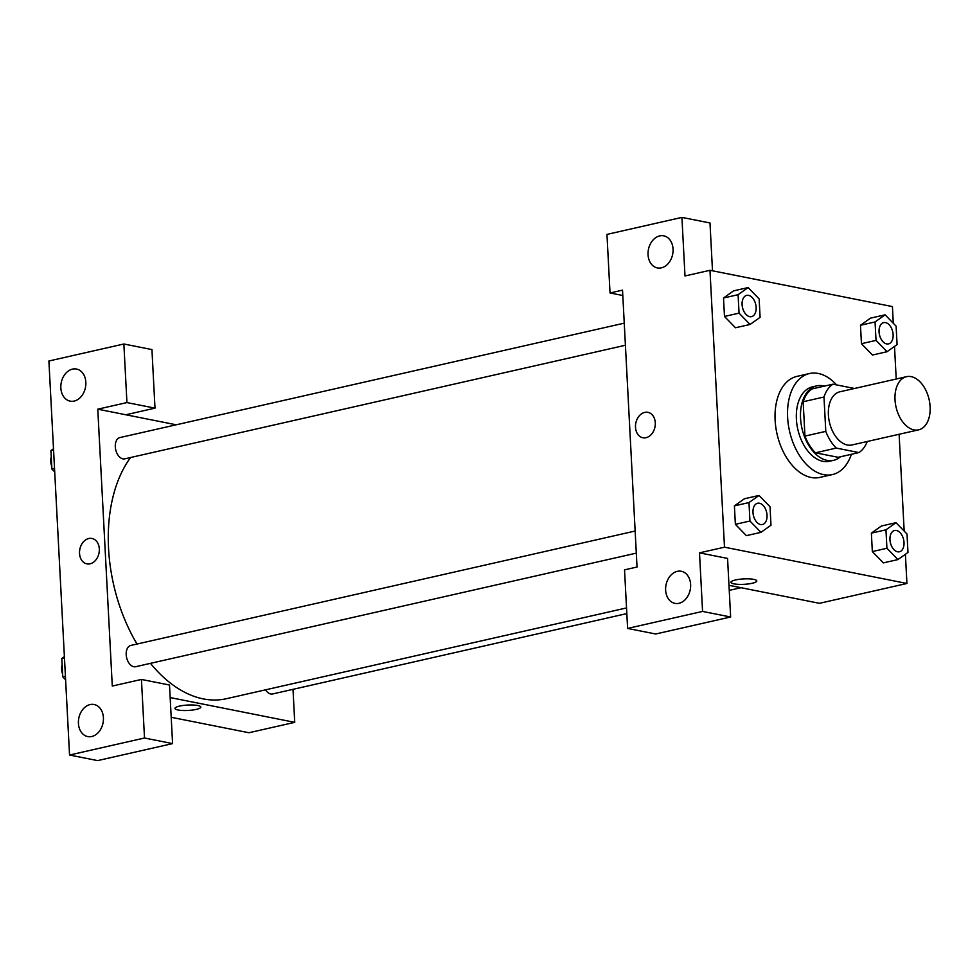 <?xml version="1.0" encoding="UTF-8"?>
<svg xmlns="http://www.w3.org/2000/svg" width="978" height="978" viewBox="0 0 978 978"><rect width="100%" height="100%" fill="white"/><g stroke="black" fill="none" stroke-linecap="round" stroke-linejoin="round"><path stroke-width="1.47" d="M913.965 429.892A27.262 16.956 -102.8 0 1 895.371 403.401A27.262 16.956 -102.8 0 1 906.533 376.677A27.262 16.956 -102.8 0 1 929.1 399.513A27.262 16.956 -102.8 0 1 918.599 429.855A27.262 16.956 -102.8 0 1 913.965 429.892M918.599 429.855L851.96 444.966A27.262 16.956 -102.8 0 1 847.327 445.002A27.262 16.956 -102.8 0 1 828.745 418.511A27.262 16.956 -102.8 0 1 839.906 391.787L906.533 376.677M854.527 388.474L832.938 384.183A37.14 23.093 -102.8 0 0 823.977 397.019L825.787 431.371A37.14 23.093 -102.8 0 0 836.288 448.071L858.928 452.582A37.14 23.093 -102.8 0 0 867.266 441.494M823.977 397.019L803.158 401.738L804.955 436.09L825.787 431.371M836.288 448.071L815.469 452.802L838.097 457.301L858.928 452.582M815.469 452.802A37.14 23.093 -102.8 0 1 804.955 436.09M803.158 401.738A37.14 23.093 -102.8 0 1 812.119 388.902L832.938 384.183M824.393 386.127A38.166 23.729 77.2 0 0 816.667 385.882A38.166 23.729 77.2 0 0 800.554 418.217A38.166 23.729 77.2 0 0 833.562 460.332A38.166 23.729 77.2 0 0 840.42 456.775M833.562 460.332L829.393 461.274A38.166 23.729 -102.8 0 1 822.901 461.323A38.166 23.729 -102.8 0 1 796.385 419.159A38.166 23.729 -102.8 0 1 812.498 386.823L816.667 385.882M851.41 454.281A51.797 32.213 -102.8 0 1 832.412 474.562A51.797 32.213 -102.8 0 1 823.598 474.636A51.797 32.213 -102.8 0 1 788.28 424.293A51.797 32.213 -102.8 0 1 809.491 373.535A51.797 32.213 -102.8 0 1 836.581 384.904M832.412 474.562L819.919 477.398A51.797 32.213 -102.8 0 1 811.104 477.472A51.797 32.213 -102.8 0 1 775.786 427.129A51.797 32.213 -102.8 0 1 796.997 376.371L809.491 373.535M759.026 495.443L744.441 498.756L734.405 505.883L735.37 524.33L746.373 535.663L760.957 532.338L770.994 525.21L770.028 506.763L759.026 495.443L748.977 502.57L749.943 521.017L760.957 532.338M895.995 522.692L885.958 529.819L886.924 548.267L897.926 559.587L907.975 552.448L907.009 534.012L895.995 522.692L881.422 525.993L871.374 533.132L872.339 551.568L883.342 562.912M748.133 287.569L738.084 294.696L739.05 313.143L750.065 324.464L760.102 317.337L759.136 298.889L748.133 287.569L733.549 290.882L723.512 298.009L724.478 316.456L723.512 298.009L733.549 290.857M893.293 323.241L892.425 306.591L709.979 270.295L724.49 547.179L906.924 583.475L905.396 554.281M904.185 531.115L899.112 434.269M896.215 379.012L894.503 346.408M885.102 314.818L870.53 318.131L860.481 325.258L861.447 343.694L872.449 355.038L887.034 351.713L897.083 344.586L896.105 326.139L885.102 314.818L875.053 321.945L876.031 340.393L887.034 351.713M712.497 270.796L709.991 222.972L681.923 217.397L684.991 275.967L709.979 270.295M661.385 267.85A16.357 12.347 -78.7 0 0 673.011 251.664A16.357 12.347 -78.7 0 0 663.744 235.832A16.357 12.347 -78.7 0 0 648.438 249.463A16.357 12.347 -78.7 0 0 657.363 267.923A16.357 12.347 -78.7 0 0 661.385 267.85M622.803 295.515L610.027 292.972L606.959 234.402L681.923 217.397M724.49 547.179L699.502 552.851L727.571 558.426L730.639 616.996L655.676 634.001L627.607 628.426L624.539 569.856L637.033 567.02L622.521 290.136L610.027 292.972M728.977 585.309L819.478 603.316L906.924 583.475M735.529 579.966A12.946 2.714 -3 0 1 749.258 578.89A12.946 2.714 -3 0 1 756.801 580.944A12.946 2.714 -3 0 1 744.014 584.331A12.946 2.714 -3 0 1 730.933 582.301A12.946 2.714 -3 0 1 735.529 579.966M730.933 582.301A12.946 2.714 177 0 0 744.014 584.318A12.946 2.714 177 0 0 756.801 580.944M678.964 603.304A16.357 12.347 -78.7 0 0 690.59 587.106A16.357 12.347 -78.7 0 0 681.324 571.286A16.357 12.347 -78.7 0 0 666.018 584.917A16.357 12.347 -78.7 0 0 674.942 603.365A16.357 12.347 -78.7 0 0 678.964 603.304M699.502 552.851L702.571 611.421L627.607 628.426M730.639 616.996L702.571 611.421M647.925 412.337A12.946 9.768 -78.7 0 0 635.504 427.276A12.946 9.768 101.3 0 1 647.913 412.337A12.946 9.768 101.3 0 1 654.979 426.946A12.946 9.768 101.3 0 1 642.864 437.741A12.946 9.768 101.3 0 1 635.504 427.276A12.946 9.768 -78.7 0 0 642.864 437.741M626.531 607.937L226.419 698.708A136.321 84.756 -102.8 0 1 203.228 698.879A136.321 84.756 -102.8 0 1 150.465 663.353M137.018 644.037A136.321 84.756 -102.8 0 1 130.587 457.508M265.588 689.82A10.905 6.785 77.2 0 0 270.747 693.977A10.905 6.785 77.2 0 0 272.605 693.964L626.825 613.597M625.407 345.258L124.732 458.841A10.905 6.785 -102.8 0 1 122.886 458.853A10.905 6.785 -102.8 0 1 115.441 448.254A10.905 6.785 -102.8 0 1 119.915 437.569L624.245 323.156M636.299 553.132L135.636 666.715A10.905 6.785 -102.8 0 1 133.778 666.727A10.905 6.785 -102.8 0 1 126.345 656.128A10.905 6.785 -102.8 0 1 130.808 645.443L635.15 531.03M112.287 686.055L97.776 409.183L126.932 402.569L123.864 343.999L48.9 361.004L69.548 755.028L144.512 738.011L141.443 679.441L112.287 686.055M170.172 697.571L294.733 722.351L293.009 689.331M176.248 424.794L97.776 409.183M90.086 563.805A12.946 9.768 101.3 0 1 86.895 563.866A12.946 9.768 101.3 0 1 79.829 549.257A12.946 9.768 101.3 0 1 91.944 538.462A12.946 9.768 101.3 0 1 99.291 550.993A12.946 9.768 101.3 0 1 90.086 563.805M74.181 401.066A16.357 12.347 101.3 0 1 70.147 401.139A16.357 12.347 101.3 0 1 61.235 382.679A16.357 12.347 101.3 0 1 76.528 369.048A16.357 12.347 101.3 0 1 85.807 384.88A16.357 12.347 101.3 0 1 74.181 401.066M91.761 736.52A16.357 12.347 101.3 0 1 87.727 736.581A16.357 12.347 101.3 0 1 78.815 718.133A16.357 12.347 101.3 0 1 94.108 704.502A16.357 12.347 101.3 0 1 103.387 720.321A16.357 12.347 101.3 0 1 91.761 736.52M91.944 538.462A12.946 9.768 -78.7 0 0 79.841 549.257A12.946 9.768 -78.7 0 0 86.895 563.866M141.443 679.441L169.512 685.028L172.58 743.598L97.617 760.603L69.548 755.028M172.58 743.598L144.512 738.011M125.844 414.758L155.001 408.144L151.932 349.574L123.864 343.999M155.001 408.144L126.932 402.569M171.199 717.29L248.925 732.742L294.733 722.351M179.561 706.092A12.946 2.714 -3 0 1 193.289 705.016A12.946 2.714 -3 0 1 200.832 707.07A12.946 2.714 -3 0 1 188.033 710.456A12.946 2.714 -3 0 1 174.964 708.427A12.946 2.714 -3 0 1 179.561 706.092M174.964 708.427A12.946 2.714 177 0 0 188.033 710.456A12.946 2.714 177 0 0 200.832 707.07M64.389 656.641L61.822 658.463L62.788 676.91L65.612 679.808M61.822 658.463L64.462 657.864M62.788 676.91L65.428 676.311M62.653 674.27A10.905 6.785 -102.8 0 1 62.152 664.685M53.497 448.768L50.929 450.589L51.895 469.037L54.719 471.934M50.929 450.589L53.558 449.99M51.895 469.037L54.536 468.438M51.761 466.396A10.905 6.785 -102.8 0 1 51.259 456.812M897.523 551.788A10.905 6.785 -102.8 0 1 890.09 541.189A10.905 6.785 -102.8 0 1 894.552 530.504A10.905 6.785 -102.8 0 1 894.564 530.504A10.905 6.785 -102.8 0 1 903.611 539.624A10.905 6.785 -102.8 0 1 899.405 551.763A10.905 6.785 -102.8 0 1 899.381 551.775A10.905 6.785 -102.8 0 1 897.523 551.788M886.924 548.267L872.339 551.568L871.374 533.132L885.958 529.819M872.339 551.568L883.354 562.888L897.926 559.587M899.381 551.775L899.405 551.763A10.905 6.785 -102.8 0 1 897.559 551.775A10.905 6.785 -102.8 0 1 890.114 541.176A10.905 6.785 -102.8 0 1 894.589 530.492L894.589 530.492M886.63 343.914A10.905 6.785 -102.8 0 1 879.185 333.315A10.905 6.785 -102.8 0 1 883.66 322.63A10.905 6.785 -102.8 0 1 883.672 322.63A10.905 6.785 -102.8 0 1 892.718 331.75A10.905 6.785 -102.8 0 1 888.513 343.889A10.905 6.785 -102.8 0 1 888.476 343.901A10.905 6.785 -102.8 0 1 886.63 343.914M876.031 340.393L861.447 343.694L860.481 325.258L875.053 321.945M861.447 343.694L872.462 355.014M888.476 343.901L888.513 343.889A10.905 6.785 -102.8 0 1 886.655 343.901A10.905 6.785 -102.8 0 1 879.222 333.315A10.905 6.785 -102.8 0 1 883.684 322.618L883.684 322.618M762.4 524.526L762.437 524.514A10.905 6.785 -102.8 0 1 760.578 524.526A10.905 6.785 -102.8 0 1 753.109 513.939A10.905 6.785 -102.8 0 1 757.583 503.254A10.905 6.785 -102.8 0 1 757.595 503.254A10.905 6.785 -102.8 0 1 766.642 512.386A10.905 6.785 -102.8 0 1 762.437 524.514A10.905 6.785 -102.8 0 1 762.4 524.526A10.905 6.785 -102.8 0 1 760.554 524.538A10.905 6.785 -102.8 0 1 753.146 513.939A10.905 6.785 -102.8 0 1 757.608 503.242L757.608 503.242M749.943 521.017L735.37 524.33L734.405 505.883L748.977 502.57M735.37 524.33L746.385 535.638M749.649 316.664A10.905 6.785 -102.8 0 1 742.216 306.065A10.905 6.785 -102.8 0 1 746.679 295.38A10.905 6.785 -102.8 0 1 746.703 295.38A10.905 6.785 -102.8 0 1 755.737 304.513A10.905 6.785 -102.8 0 1 751.544 316.64A10.905 6.785 -102.8 0 1 751.507 316.652A10.905 6.785 -102.8 0 1 749.649 316.664M723.512 298.009L738.084 294.696M750.065 324.464L735.48 327.764L724.478 316.456L739.05 313.143M751.507 316.652L751.544 316.64A10.905 6.785 -102.8 0 1 749.686 316.652A10.905 6.785 -102.8 0 1 742.253 306.065A10.905 6.785 -102.8 0 1 746.715 295.368L746.715 295.368M741.006 587.705L729.246 590.37"/></g></svg>
